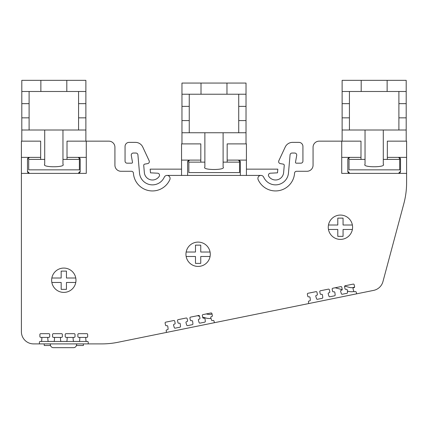 <?xml version="1.0" encoding="UTF-8"?>
<svg xmlns="http://www.w3.org/2000/svg" width="428" height="428" viewBox="0 0 428 428"><rect width="100%" height="100%" fill="white"/><g stroke="black" fill="none" stroke-linecap="round" stroke-linejoin="round"><path stroke-width="0.64" d="M67.014 159.403L62.959 159.403L62.959 164.288C66.206 167.589 41.473 167.589 44.715 164.288L44.715 159.403L28.697 159.403L28.697 169.857L79.383 169.857L79.383 159.403L67.014 159.403L67.014 141.154L108.84 141.154A6.083 6.083 0 0 1 114.923 147.237L114.923 165.197A6.083 6.083 0 0 0 121.001 171.28L131.396 171.28A2.028 2.028 0 0 1 133.418 173.174A19.057 19.057 0 0 0 169.814 179.701A3.039 3.039 0 0 0 167.043 175.416A3.039 3.039 0 0 1 169.814 179.701M125.056 161.147L125.056 146.429L125.056 161.147A2.028 2.028 0 0 0 127.084 163.175L131.685 163.175A0.813 0.813 0 0 0 132.482 162.223L131.284 155.418A2.028 2.028 0 0 1 133.279 153.037L135.901 153.037A2.028 2.028 0 0 1 137.923 154.888L139.507 173.019A12.974 12.974 0 0 0 164.266 177.208A3.039 3.039 0 0 1 167.043 175.416L187.635 175.416L187.635 162.137L189.663 160.109A2.028 2.028 0 0 0 187.635 162.137M129.112 142.374L135.419 142.374L129.112 142.374A4.055 4.055 0 0 0 125.056 146.429M142.77 147.055L149.158 160.757L142.77 147.055A8.111 8.111 0 0 0 135.419 142.374M144.354 172.596A8.111 8.111 0 0 0 159.211 176.341A8.111 8.111 0 0 1 144.354 172.596L143.728 165.433A1.214 1.214 0 0 1 144.728 164.127L147.671 163.608A2.028 2.028 0 0 0 149.158 160.757M268.436 175.229A2.028 2.028 0 0 1 270.464 173.201L277.499 172.832L277.825 169.146L246.426 169.146M268.773 176.341A8.111 8.111 0 0 0 283.625 172.596A8.111 8.111 0 0 1 268.773 176.341A2.028 2.028 0 0 1 270.464 173.201M283.25 164.127L280.313 163.608L283.25 164.127A1.214 1.214 0 0 1 284.251 165.433L283.625 172.596M280.313 163.608A2.028 2.028 0 0 1 278.826 160.757L285.214 147.055A8.111 8.111 0 0 1 292.565 142.374L298.872 142.374L292.565 142.374M298.872 142.374A4.055 4.055 0 0 1 302.928 146.429L302.928 161.147A2.028 2.028 0 0 1 300.9 163.175L296.299 163.175A0.813 0.813 0 0 1 295.502 162.223L296.7 155.418A2.028 2.028 0 0 0 294.705 153.037A2.028 2.028 0 0 1 296.7 155.418M292.078 153.037A2.028 2.028 0 0 0 290.061 154.888L288.472 173.019L290.061 154.888A2.028 2.028 0 0 1 292.078 153.037L294.705 153.037M117.994 342.272L166.529 332.422L166.192 330.823A0.813 0.813 0 0 1 166.824 329.86L167.46 329.731A0.813 0.813 0 0 0 168.102 328.838L167.808 326.382A0.813 0.813 0 0 0 166.845 325.687L166.492 325.756A0.813 0.813 0 0 1 165.54 325.125L165.117 323.119A0.813 0.813 0 0 1 165.748 322.156L173.768 320.529A0.813 0.813 0 0 1 174.726 321.155L175.143 323.167A0.813 0.813 0 0 1 174.512 324.13L174.185 324.194A0.813 0.813 0 0 0 173.57 325.226L174.287 327.597A0.813 0.813 0 0 0 175.223 328.153L179.878 327.211A0.813 0.813 0 0 0 180.52 326.318L180.225 323.862A0.813 0.813 0 0 0 179.262 323.167L178.909 323.236A0.813 0.813 0 0 1 177.957 322.605L177.534 320.599A0.813 0.813 0 0 1 178.166 319.636L186.185 318.009A0.813 0.813 0 0 1 187.143 318.635L187.56 320.647A0.813 0.813 0 0 1 186.929 321.61L186.603 321.674A0.813 0.813 0 0 0 185.987 322.701L186.704 325.071A0.813 0.813 0 0 0 187.641 325.633L192.274 324.692A0.813 0.813 0 0 0 192.921 323.803L192.627 321.348A0.813 0.813 0 0 0 191.658 320.647L191.311 320.716A0.813 0.813 0 0 1 190.353 320.091L189.936 318.079A0.813 0.813 0 0 1 190.567 317.121L198.581 315.495A0.813 0.813 0 0 1 199.539 316.121L199.962 318.132A0.813 0.813 0 0 1 199.325 319.09L198.999 319.16A0.813 0.813 0 0 0 198.383 320.187L199.106 322.557A0.813 0.813 0 0 0 200.042 323.119L204.675 322.177A0.813 0.813 0 0 0 205.317 321.284L205.023 318.828A0.813 0.813 0 0 0 204.054 318.132L203.707 318.202A0.813 0.813 0 0 1 202.754 317.576L202.332 315.564A0.813 0.813 0 0 1 202.963 314.601L210.983 312.975A0.813 0.813 0 0 1 211.935 313.606L212.358 315.613A0.813 0.813 0 0 1 211.726 316.576L211.4 316.64A0.813 0.813 0 0 0 210.785 317.672L211.502 320.042A0.813 0.813 0 0 0 212.438 320.599L213.074 320.47A0.813 0.813 0 0 1 214.032 321.112L214.342 322.717L117.994 342.272A81.095 81.095 0 0 1 101.864 343.893L33.566 343.893A12.166 12.166 0 0 1 21.4 331.727L21.4 173.383L21.4 331.727M382.948 281.613L403.839 203.664L382.948 281.613A12.166 12.166 0 0 1 373.623 290.387L214.342 322.717M387.34 159.403L383.285 159.403L383.285 164.288C386.527 167.589 361.794 167.589 365.041 164.288L365.041 159.403L349.023 159.403L349.023 169.857L399.709 169.857L399.709 159.403L387.34 159.403L387.34 141.154L406.6 141.154L406.6 182.676A81.095 81.095 0 0 1 403.839 203.664M360.986 159.403L360.986 157.376L349.831 157.376A2.028 2.028 0 0 0 347.809 159.403L349.831 157.376L341.726 157.376L341.726 141.154L319.144 141.154A6.083 6.083 0 0 0 313.061 147.237L313.061 165.197A6.083 6.083 0 0 1 306.978 171.28L296.583 171.28A2.028 2.028 0 0 0 294.56 173.174A19.057 19.057 0 0 1 258.17 179.701A3.039 3.039 0 0 1 260.941 175.416A3.039 3.039 0 0 1 263.712 177.208A12.974 12.974 0 0 0 288.472 173.019M44.212 343.893L44.255 345.519L50.472 345.519L50.643 345.888L50.13 343.973L51.569 343.893M53.43 347.664L73.504 347.664L53.43 347.664A3.076 3.076 0 0 1 50.643 345.888M76.462 345.519L83.364 345.519L83.407 343.893L83.364 345.519M181.552 169.146L150.158 169.146L150.485 172.832L157.52 173.201A2.028 2.028 0 0 1 159.211 176.341M406.193 141.154L406.193 80.336L361.189 80.336L361.189 91.485L342.127 91.485L342.127 80.336L361.189 80.336M406.193 91.485L387.137 91.485L387.137 80.336M361.189 91.485L387.137 91.485M398.896 130.005L398.896 91.485M349.43 91.485L349.43 130.005M342.127 141.154L342.127 91.485M342.127 130.005L365.041 130.005L365.041 159.403M383.285 159.403L383.285 130.005L365.041 130.005M383.285 130.005L406.193 130.005M399.709 169.857L349.023 169.857M360.986 157.376L360.986 141.154L341.726 141.154M246.025 143.894L246.025 83.069L201.016 83.069L201.016 94.224L181.959 94.224L181.959 83.069L201.016 83.069M246.025 94.224L226.963 94.224L226.963 83.069M201.016 94.224L226.963 94.224M238.722 132.744L238.722 94.224M189.256 94.224L189.256 132.744M181.959 143.894L181.959 94.224M181.959 132.744L204.868 132.744L204.868 162.137L188.85 162.137L188.85 172.591L239.536 172.591L188.85 172.591M239.536 172.591L239.536 162.137L223.111 162.137L223.111 132.744L204.868 132.744M223.111 132.744L246.025 132.744M223.111 162.137L223.111 167.022C226.359 170.323 201.625 170.323 204.868 167.022L204.868 162.137M200.812 160.109L181.552 160.109L181.552 143.894L200.812 143.894L200.812 162.137M227.166 162.137L227.166 143.894L246.426 143.894L246.426 175.416L240.343 175.416L240.343 162.137A2.028 2.028 0 0 0 238.321 160.109L240.343 162.137M85.873 141.154L85.873 80.336L40.863 80.336L40.863 91.485L21.807 91.485L21.807 80.336L40.863 80.336M85.873 91.485L66.811 91.485L66.811 80.336M40.863 91.485L66.811 91.485M78.57 130.005L78.57 91.485M29.104 91.485L29.104 130.005M21.807 141.154L21.807 91.485M21.807 130.005L44.715 130.005L44.715 159.403M62.959 159.403L62.959 130.005L44.715 130.005M62.959 130.005L85.873 130.005M79.383 169.857L28.697 169.857M40.66 157.376L29.511 157.376L27.483 159.403A2.028 2.028 0 0 1 29.511 157.376L21.4 157.376L21.4 141.154L40.66 141.154L40.66 159.403M21.4 157.376L21.4 173.383L29.511 173.383L27.483 171.355A2.028 2.028 0 0 0 29.511 173.383L78.169 173.383L80.191 171.355A2.028 2.028 0 0 1 78.169 173.383L86.274 173.383L86.274 141.154L108.84 141.154M131.284 155.418A2.028 2.028 0 0 1 133.279 153.037M86.274 157.376L78.169 157.376A2.028 2.028 0 0 1 80.191 159.403L78.169 157.376L67.014 157.376M80.191 171.355L80.191 159.403M347.809 171.355A2.028 2.028 0 0 0 349.831 173.383L347.809 171.355L347.809 159.403M406.6 182.676L406.6 173.383L398.489 173.383A2.028 2.028 0 0 0 400.517 171.355L398.489 173.383L341.726 173.383L341.726 157.376M400.517 159.403A2.028 2.028 0 0 0 398.489 157.376L400.517 159.403L400.517 171.355M406.6 157.376L387.34 157.376M246.426 160.109L227.166 160.109M144.728 164.127L147.671 163.608M27.483 159.403L27.483 171.355M240.343 175.416L187.635 175.416M246.426 175.416L260.941 175.416M302.928 146.429L302.928 161.147M278.826 160.757L285.214 147.055M181.552 160.109L181.552 175.416M33.566 343.893L39.424 343.893L39.413 342.261A0.813 0.813 0 0 1 40.227 341.442L40.869 341.442A0.813 0.813 0 0 0 41.682 340.699L41.88 338.232A0.813 0.813 0 0 0 41.072 337.355L40.713 337.355A0.813 0.813 0 0 1 39.906 336.552L39.89 334.498A0.813 0.813 0 0 1 40.703 333.68L48.883 333.68A0.813 0.813 0 0 1 49.696 334.487L49.707 336.536A0.813 0.813 0 0 1 48.894 337.355L48.562 337.355A0.813 0.813 0 0 0 47.754 338.243L47.99 340.709A0.813 0.813 0 0 0 48.792 341.442L53.543 341.442A0.813 0.813 0 0 0 54.351 340.699L54.549 338.232A0.813 0.813 0 0 0 53.741 337.355L53.388 337.355A0.813 0.813 0 0 1 52.574 336.547L52.564 334.498A0.813 0.813 0 0 1 53.372 333.68L61.552 333.68A0.813 0.813 0 0 1 62.365 334.487L62.376 336.536A0.813 0.813 0 0 1 61.568 337.355L61.231 337.355A0.813 0.813 0 0 0 60.428 338.243L60.658 340.704A0.813 0.813 0 0 0 61.466 341.442L66.19 341.442A0.813 0.813 0 0 0 66.998 340.693L67.201 338.232A0.813 0.813 0 0 0 66.394 337.355L66.035 337.355A0.813 0.813 0 0 1 65.227 336.547L65.211 334.493A0.813 0.813 0 0 1 66.024 333.68L74.204 333.68A0.813 0.813 0 0 1 75.018 334.482L75.028 336.536A0.813 0.813 0 0 1 74.215 337.355L73.883 337.355A0.813 0.813 0 0 0 73.076 338.238L73.311 340.704A0.813 0.813 0 0 0 74.114 341.442L78.843 341.442A0.813 0.813 0 0 0 79.651 340.693L79.849 338.227A0.813 0.813 0 0 0 79.041 337.355L78.688 337.355A0.813 0.813 0 0 1 77.875 336.547L77.864 334.493A0.813 0.813 0 0 1 78.672 333.68L86.857 333.68A0.813 0.813 0 0 1 87.665 334.482L87.681 336.536A0.813 0.813 0 0 1 86.868 337.355L86.536 337.355A0.813 0.813 0 0 0 85.728 338.238L85.958 340.704A0.813 0.813 0 0 0 86.766 341.442L87.414 341.442A0.813 0.813 0 0 1 88.227 342.256L88.216 343.893M308.77 303.548L308.433 301.949A0.813 0.813 0 0 1 309.064 300.986L309.701 300.857A0.813 0.813 0 0 0 310.343 299.969L310.049 297.514A0.813 0.813 0 0 0 309.086 296.813L308.732 296.882A0.813 0.813 0 0 1 307.78 296.256L307.358 294.245A0.813 0.813 0 0 1 307.989 293.282L316.008 291.655A0.813 0.813 0 0 1 316.961 292.287L317.383 294.293A0.813 0.813 0 0 1 316.752 295.256L316.426 295.32A0.813 0.813 0 0 0 315.81 296.353L316.527 298.723A0.813 0.813 0 0 0 317.464 299.284L322.118 298.337A0.813 0.813 0 0 0 322.76 297.444L322.466 294.988A0.813 0.813 0 0 0 321.498 294.293L321.15 294.362A0.813 0.813 0 0 1 320.197 293.736L319.775 291.725A0.813 0.813 0 0 1 320.406 290.762L328.426 289.135A0.813 0.813 0 0 1 329.378 289.767L329.801 291.773A0.813 0.813 0 0 1 329.169 292.736L328.843 292.8A0.813 0.813 0 0 0 328.228 293.833L328.945 296.203A0.813 0.813 0 0 0 329.881 296.759L334.514 295.823A0.813 0.813 0 0 0 335.161 294.929L334.867 292.474A0.813 0.813 0 0 0 333.899 291.778L333.551 291.848A0.813 0.813 0 0 1 332.593 291.217L332.176 289.21A0.813 0.813 0 0 1 332.807 288.247L340.822 286.621A0.813 0.813 0 0 1 341.779 287.247L342.202 289.258A0.813 0.813 0 0 1 341.565 290.221L341.239 290.286A0.813 0.813 0 0 0 340.624 291.313L341.341 293.683A0.813 0.813 0 0 0 342.282 294.245L346.915 293.303A0.813 0.813 0 0 0 347.557 292.415L347.263 289.959A0.813 0.813 0 0 0 346.295 289.258L345.947 289.328A0.813 0.813 0 0 1 344.995 288.702L344.572 286.69A0.813 0.813 0 0 1 345.203 285.733L353.223 284.101A0.813 0.813 0 0 1 354.175 284.732L354.598 286.744A0.813 0.813 0 0 1 353.967 287.702L353.64 287.771A0.813 0.813 0 0 0 353.025 288.798L353.742 291.168A0.813 0.813 0 0 0 354.678 291.73L355.315 291.602A0.813 0.813 0 0 1 356.267 292.238L356.583 293.843M313.061 165.197A6.083 6.083 0 0 1 306.978 171.28L296.583 171.28M294.56 173.174A19.057 19.057 0 0 1 258.17 179.701M114.923 165.197A6.083 6.083 0 0 0 121.001 171.28L131.396 171.28M328.26 227.241A12.166 12.166 0 0 1 340.426 215.075A12.166 12.166 0 0 1 352.586 227.241A12.166 12.166 0 0 1 340.426 239.402A12.166 12.166 0 0 1 328.26 227.241M185.95 254.264A12.166 12.166 0 0 1 198.116 242.098A12.166 12.166 0 0 1 210.276 254.264A12.166 12.166 0 0 1 198.116 266.425A12.166 12.166 0 0 1 185.95 254.264M51.644 280.233A12.166 12.166 0 0 1 63.809 268.072A12.166 12.166 0 0 1 75.975 280.233A12.166 12.166 0 0 1 63.809 292.399A12.166 12.166 0 0 1 51.644 280.233M328.8 225.01L337.788 225.01L337.788 218.114L343.058 218.114L343.058 218.446M61.172 277.67L61.172 278.002L51.852 278.002L61.172 278.002L61.172 271.111L66.447 271.111L66.447 278.002L66.779 278.002M61.172 271.443L61.172 271.111L66.447 271.111M61.172 289.355L66.447 289.355L66.447 282.464L66.447 289.355L61.172 289.355L61.172 282.464L51.852 282.464M66.779 282.464L75.435 282.464M75.435 278.002L66.447 278.002M195.478 245.474L195.478 245.142L200.748 245.142L200.748 252.033L201.08 252.033M210.073 252.033L200.748 252.033L200.748 245.142L195.478 245.142L195.478 252.033L186.49 252.033M195.478 263.386L200.748 263.386L195.478 263.386L195.478 256.495L195.147 256.495M195.478 256.495L186.153 256.495A12.166 12.166 0 0 0 210.073 256.495L200.748 256.495L200.748 263.054M210.073 256.495L209.736 256.495M337.457 225.01L337.788 225.01L337.788 218.114L343.058 218.114L343.058 225.01L343.39 225.01M337.788 229.799L337.457 229.467M328.8 229.467L337.788 229.467L337.788 236.031M343.058 229.799L343.058 236.363L337.788 236.363L343.058 236.363L343.058 236.031M343.058 229.467L352.051 229.467M352.051 225.01L343.058 225.01L343.058 224.679M212.015 313.986A8.111 8.111 0 0 1 207.238 314.163L206.323 313.922M354.593 287.097A8.111 8.111 0 0 1 349.473 287.402L344.668 286.113M86.237 337.408L79.341 337.408M73.584 337.408L66.688 337.408M60.937 337.408L54.035 337.408M48.268 337.408L41.361 337.408M342.186 289.649L335.167 287.766M347.392 291.045L348.424 291.318A12.166 12.166 0 0 0 353.94 291.5M199.576 316.313L197.41 315.73M210.999 318.384A12.166 12.166 0 0 1 206.184 318.084L202.663 317.137M40.045 341.464A12.166 12.166 0 0 0 40.28 341.464L87.612 341.464M75.365 343.893L76.805 343.973L76.291 345.888A3.076 3.076 0 0 1 73.504 347.664M398.896 117.844L406.193 117.844M406.193 103.651L398.896 103.651M349.43 117.844L342.127 117.844M349.43 103.651L342.127 103.651M238.722 120.578L246.025 120.578M246.025 106.385L238.722 106.385M189.256 120.578L181.959 120.578M189.256 106.385L181.959 106.385M78.57 117.844L85.873 117.844M85.873 103.651L78.57 103.651M29.104 117.844L21.807 117.844M29.104 103.651L21.807 103.651"/></g></svg>
